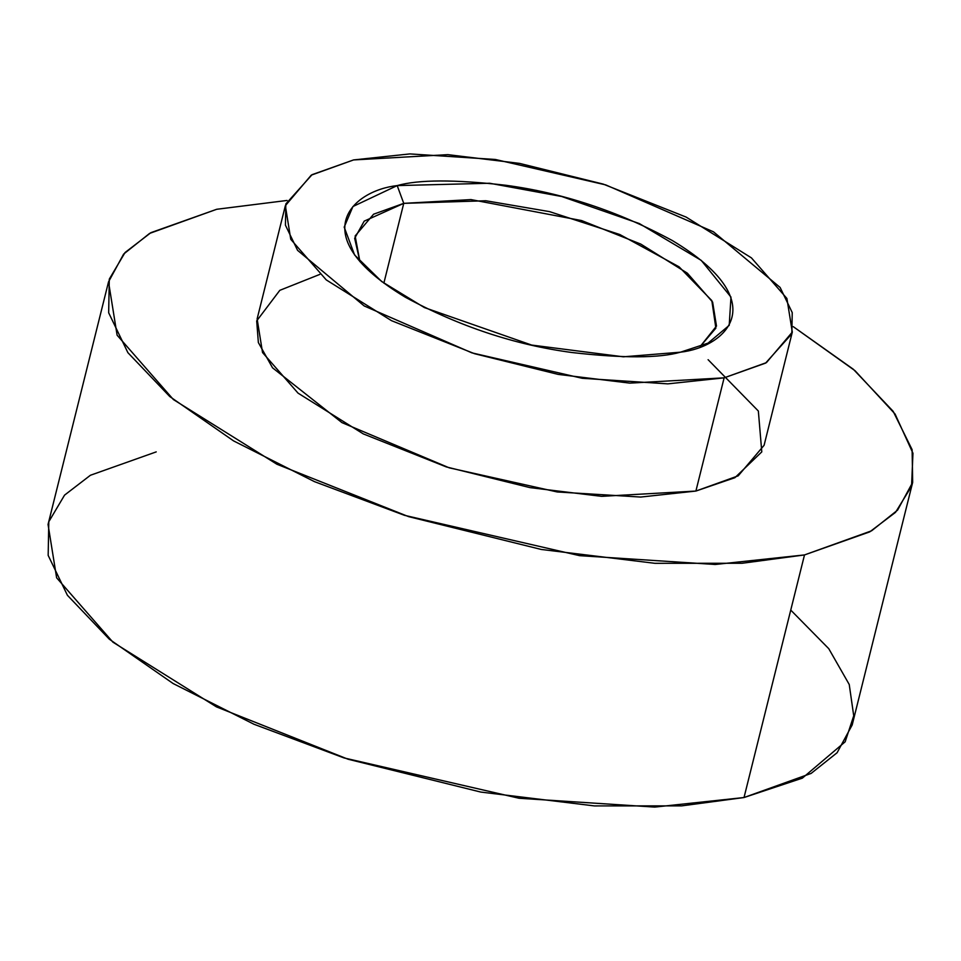 <?xml version="1.0" encoding="UTF-8"?>
<svg xmlns="http://www.w3.org/2000/svg" width="961" height="961" viewBox="0 0 961 961"><rect width="100%" height="100%" fill="white"/><g stroke="black" fill="none" stroke-linecap="round" stroke-linejoin="round"><path stroke-width="1.44" d="M285.357 205.69L257.128 318.908L262.533 352.531L298.03 393.121L363.282 433.891L446.3 466.914L529.955 487.611L601.586 496.344L695.896 491.059L724.126 377.841L765.605 363.102L791.84 333.803L792.236 312.601L780.116 287.447L713.47 231.817L605.73 184.896L495.383 159.478L409.854 153.916L353.552 159.934L312.061 174.674L285.825 203.972L285.429 225.174L297.562 250.328L364.207 305.958L471.947 352.879L582.282 378.298L667.811 383.859L724.126 377.841L629.815 383.127L558.173 374.394L474.53 353.696L391.511 320.674L326.26 279.903L290.763 239.313L285.357 205.69L311.244 175.154L353.552 159.934L447.85 154.649L519.493 163.382L603.148 184.08L686.166 217.102L751.418 257.872L786.903 298.463L792.308 332.086L766.434 362.621L724.126 377.841L695.896 491.059L738.204 475.839L764.091 445.303L792.308 332.086M397.193 185.593C418.503 179.551 454.649 179.443 505.618 185.245C562.617 192.837 618.187 211.264 672.34 240.55C775.359 302.583 725.231 347.233 680.484 352.182C659.174 358.225 623.028 358.333 572.047 352.531C515.048 344.939 459.478 326.512 405.338 297.225C302.319 235.193 352.447 190.542 397.193 185.593L352.939 206.519L344.194 227.12L354.585 254.977L381.673 281.513L424.414 307.58L531.685 345.071L623.389 356.807L680.484 352.182L708.053 343.113L729.219 325.347L730.973 297.081L701.23 260.371L639.293 223.541L561.68 196.5L489.666 183.251L397.193 185.593L403.752 203.36L373.589 214.207L355.138 235.974L359.931 261.668L354.669 238.304L364.207 221.138L403.752 203.36L383.859 283.147L403.752 203.36L485.834 200.753L549.56 211.636L619.773 234.508L679.067 266.822L711.837 300.613L715.873 328.145L700.185 346.513L716.486 326.067L712.63 302.102L687.331 273.164L640.819 244.106L581.645 220.574L470.962 199.588L403.752 203.36L397.193 185.593M108.533 281.861L48.05 524.466L56.627 577.801L112.93 642.176L216.429 706.864L348.11 759.238L480.8 792.068L594.427 805.919L681.649 805.871L744.018 797.534L804.501 554.929L869.741 531.877L895.532 512.345L911.569 486.242L912.95 453.22L895.051 413.999L855.002 370.682L793.257 326.656L853.32 369.252L893.141 411.296L912.121 449.664L912.674 482.35L897.598 510.111L871.615 530.796L804.501 554.929L742.132 563.266L654.922 563.314L541.295 549.464L408.605 516.634L276.924 464.247L173.412 399.572L117.11 335.197L108.533 281.861L123.621 254.1L149.592 233.415L216.706 209.282L150.901 232.658L125.05 252.527L109.29 279.134L108.665 312.769L127.885 352.663L169.785 396.557L233.607 440.919L314.475 481.641L404.497 515.324L579.531 555.65L715.188 564.479L804.501 554.929L744.018 797.534L811.132 773.401L837.103 752.727L852.191 724.954L912.674 482.35M287.075 200.453L216.706 209.282L287.075 200.453M708.101 359.69L758.349 411.032L761.785 451.886L734.901 477.689L695.896 491.059L640.699 497.053L557.224 491.96L449.219 467.827L341.936 422.612L272.54 367.811L258.353 342.524L256.695 320.89L279.819 290.33L319.797 274.402M790.747 610.091L828.766 648.687L849.236 684.496L853.728 715.813L845.151 741.82L802.339 778.158L744.018 797.534L654.705 807.084L519.036 798.255L344.014 757.929L253.98 724.258L173.112 683.523L109.302 639.173L67.402 595.267L48.17 555.386L48.795 521.739L64.555 495.131L90.418 475.263L156.223 451.886"/></g></svg>
